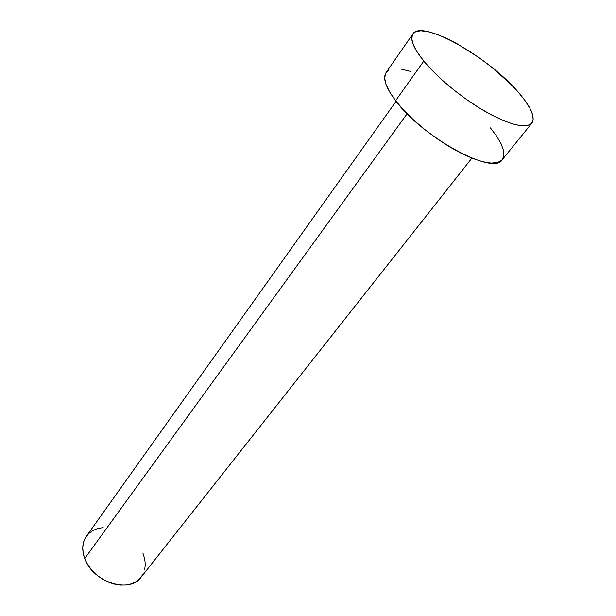 <?xml version="1.0" encoding="UTF-8"?>
<svg xmlns="http://www.w3.org/2000/svg" width="616" height="616" viewBox="0 0 616 616"><rect width="100%" height="100%" fill="white"/><g stroke="black" fill="none" stroke-linecap="round" stroke-linejoin="round"><path stroke-width="0.92" d="M396.088 101.301L86.409 536.243C82.19 542.442 81.628 549.872 84.723 558.535L407.145 113.737L84.723 558.535C92.616 582.12 129.714 593.97 141.064 577.231L471.879 158.143M412.843 33.957L386.086 72.573C382.544 78.109 385.724 87.48 395.618 100.693L423.785 61.099C413.328 48.002 409.686 38.939 412.874 33.919C421.644 19.081 488.765 57.257 518.41 92.338C531.061 106.976 535.543 117.248 531.87 123.161C525.779 128.936 510.533 125.21 486.132 111.981C463.132 98.93 437.714 78.132 423.785 61.099L395.618 100.693C422.576 137.522 493.94 176.022 502.256 159.698L531.839 123.2M490.452 127.912L496.735 136.259L501.185 143.944L503.595 150.681L503.826 156.187L501.794 160.222L497.497 162.57L491.037 163.086L482.621 161.7L472.549 158.404L461.215 153.299L449.103 146.585L436.752 138.523L424.701 129.491L413.513 119.881L403.68 110.141L395.618 100.693L389.643 91.946L385.963 84.261L384.661 77.924L385.731 73.15L389.043 70.078M401.547 69.2L410.179 71.325M518.41 92.338L525.055 100.608L529.868 108.146L532.64 114.668L533.194 119.912L531.446 123.631L527.381 125.626L521.082 125.764L512.743 123.97L502.671 120.274L491.245 114.792L478.963 107.723L466.358 99.369L454.007 90.098L442.457 80.342L432.24 70.524L423.785 61.099L417.425 52.46L413.382 44.968L411.765 38.893L412.551 34.442L415.638 31.724L420.836 30.8L427.881 31.639L436.475 34.157L446.277 38.223L456.926 43.667L479.317 57.85L490.328 66.112L510.21 83.637L518.41 92.338M143.02 574.197L140.179 578.27L136.313 581.519L131.554 583.806L126.08 585.015L120.105 585.092L113.868 584.014L107.615 581.82L101.617 578.593L96.119 574.466L91.345 569.607L87.495 564.225L84.723 558.535L83.121 552.775L82.76 547.185L83.622 541.98L85.67 537.36L88.789 533.495L92.862 530.522L97.705 528.536L103.141 527.604M142.92 553.222L144.675 558.774L145.291 564.248L144.737 569.453"/></g></svg>
